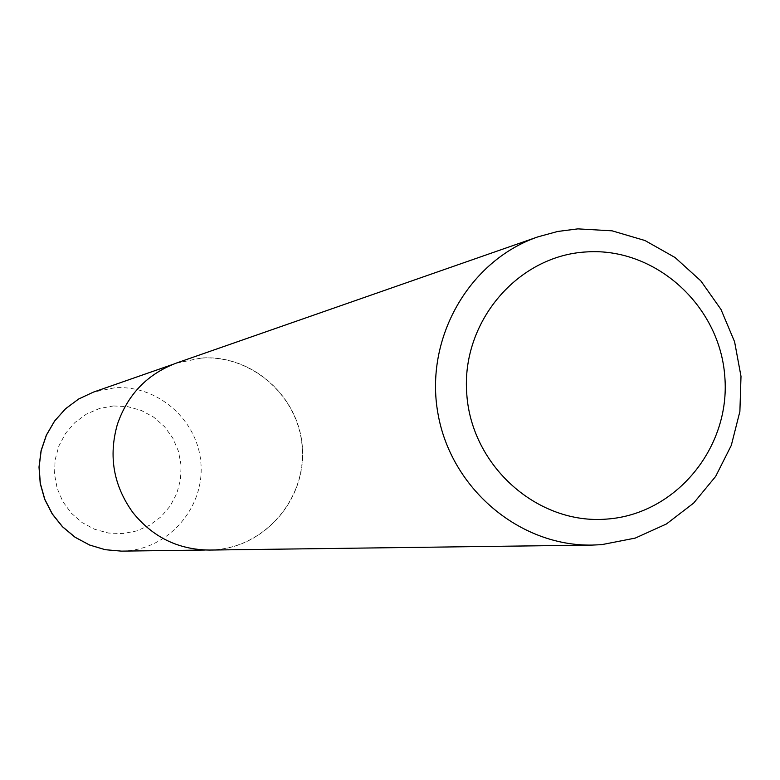 <?xml version="1.0" encoding="UTF-8"?>
<svg xmlns="http://www.w3.org/2000/svg" width="780" height="780" viewBox="0 0 780 780"><rect width="100%" height="100%" fill="white"/><g stroke="black" fill="none" stroke-linecap="round" stroke-linejoin="round"><path stroke-width="0.58" stroke-dasharray="3.9 2.92" d="M201.201 358.118C251.726 354.51 298.818 396.308 302.201 447.272C306.325 498.196 265.795 546.234 215.192 549.715L209.391 549.968C178.181 549.608 152.666 537.088 132.834 512.441C113.558 485.638 108.391 456.358 117.351 424.583C127.559 394.631 147.264 374.156 176.475 363.139L201.201 358.118M176.514 363.022L201.279 357.991C251.862 354.383 299.013 396.22 302.396 447.252C306.52 498.225 265.951 546.322 215.29 549.812L209.469 550.066M113.392 405.961L127.569 406.614L141.258 410.426L153.757 417.202L164.453 426.592L172.828 438.145L178.454 451.259L181.067 465.299L180.521 479.573L176.845 493.35L170.235 505.967L161.002 516.779L149.604 525.252L136.597 530.956L122.645 533.598L108.449 533.042L94.702 529.308L82.105 522.571L71.311 513.172L62.848 501.579L57.164 488.377L54.541 474.24L55.107 459.878L58.841 446.023L65.549 433.368L74.88 422.555L86.365 414.131L99.421 408.505L113.392 405.961M121.436 551.129L126.389 550.914C169.669 547.95 204.438 507.029 200.947 463.642C198.091 420.215 157.784 384.657 114.562 387.806L93.415 392.116M176.475 363.139L172.546 364.504M209.391 549.968L205.237 550.027"/><path stroke-width="1.17" d="M606.782 519.08C675.87 514.312 730.714 447.544 724.815 376.711C719.93 305.809 655.668 247.319 586.687 251.911C517.637 255.44 460.902 322.14 466.781 394.202C471.627 466.342 537.791 524.911 606.782 519.08M577.883 228.871L612.056 230.822L644.992 240.532L675.061 257.507L700.81 280.858L720.974 309.416L734.594 341.786L741 376.36L739.889 411.469L731.299 445.38L715.64 476.434L693.654 503.081L666.403 523.994L635.222 538.102L601.633 544.664L592.244 545.083C519.353 546.419 450.83 488.397 437.921 413.38C424.408 338.462 468.975 260.52 537.927 236.857L557.642 231.475L577.883 228.871M592.244 545.083L209.469 550.066C178.23 549.695 152.685 537.167 132.834 512.489C113.539 485.657 108.371 456.339 117.332 424.525C127.559 394.553 147.284 374.049 176.514 363.022L537.927 236.857M172.546 364.504L93.415 392.116L78.663 399.009L65.579 408.749L54.688 420.947L46.439 435.123L41.174 450.684L39.107 467.015L40.336 483.444L44.801 499.307L52.318 513.942L62.585 526.773L75.182 537.274L89.593 545.015L105.222 549.695L121.436 551.129L205.237 550.027M93.415 392.116L78.624 399.029L65.51 408.779L54.6 420.995L46.332 435.172L41.067 450.733L39 467.054L40.219 483.473L44.684 499.317L52.211 513.942L62.478 526.763L75.085 537.264L89.515 545.005L105.183 549.695L121.436 551.129"/></g></svg>
